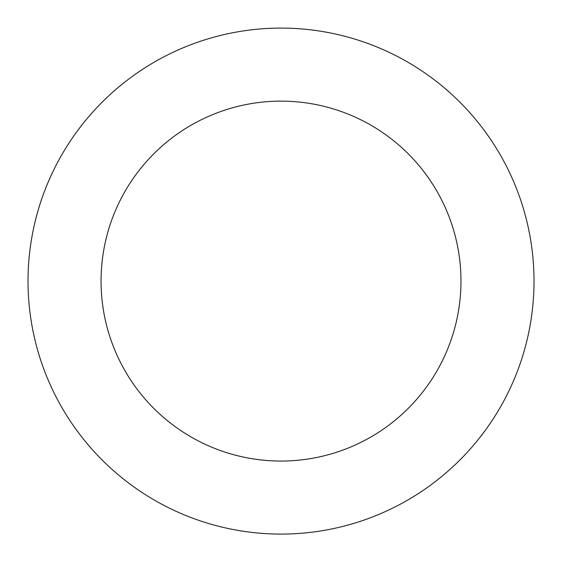 <?xml version="1.0" encoding="UTF-8"?>
<svg xmlns="http://www.w3.org/2000/svg" width="562" height="562" viewBox="0 0 562 562"><rect width="100%" height="100%" fill="white"/><g stroke="black" fill="none" stroke-linecap="round" stroke-linejoin="round"><path stroke-width="0.84" d="M504.795 399.111A252.991 252.991 0 0 0 271.334 28.283A252.991 252.991 0 0 0 66.92 415.88A252.991 252.991 0 0 0 504.795 399.111M440.194 365.04A179.959 179.959 0 0 0 274.13 101.265A179.959 179.959 0 0 0 128.726 376.976A179.959 179.959 0 0 0 440.194 365.04"/></g></svg>
